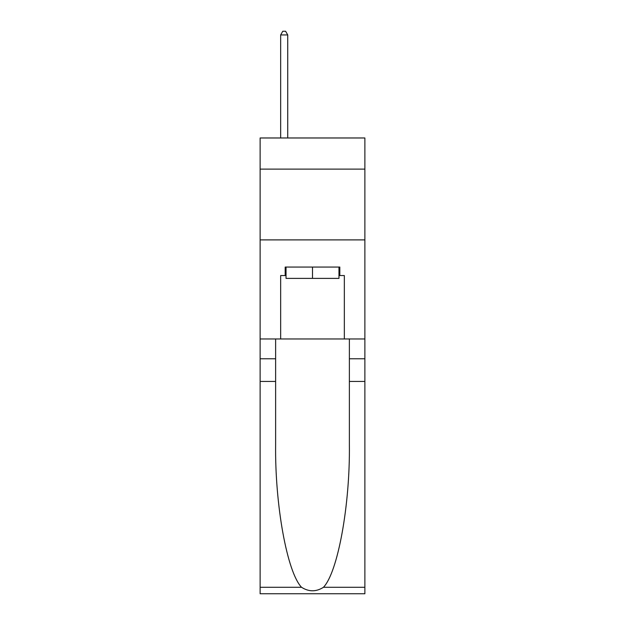<?xml version="1.0" encoding="UTF-8"?>
<svg xmlns="http://www.w3.org/2000/svg" width="625" height="625" viewBox="0 0 625 625"><rect width="100%" height="100%" fill="white"/><g stroke="black" fill="none" stroke-linecap="round" stroke-linejoin="round"><path stroke-width="0.94" d="M364.875 169.117L364.875 137.977L260.125 137.977L260.125 169.117L364.875 169.117L364.875 338.969L344.344 338.969L344.344 275.555L339.82 275.555L339.82 267.062L285.18 267.062L285.18 275.555L286.031 275.555M260.125 381.43L275.625 381.43L275.625 444.555C274.875 504.883 287.117 572.289 301.547 587.289C308.844 591.945 316.141 591.945 323.453 587.289L364.875 587.289L364.875 593.75L260.125 593.75L260.125 169.117M338.969 267.062L338.969 278.391L286.031 278.391L286.031 267.062M312.5 267.062L312.5 278.391M323.453 587.289C337.883 572.289 350.125 504.883 349.375 444.555L349.375 338.969M349.375 381.43L364.875 381.43L364.875 338.969M275.625 338.969L275.625 381.43M364.875 587.289L364.875 381.43M260.125 338.969L280.656 338.969L280.656 275.555L285.18 275.555M260.125 239.891L364.875 239.891M280.656 338.969L344.344 338.969M338.969 275.555L339.82 275.555M287.727 137.977L287.727 34.93L280.656 34.93L280.656 137.977M280.656 34.93L282.773 31.25L285.609 31.25L287.727 34.93M349.375 358.789L364.875 358.789M275.625 358.789L260.125 358.789M260.125 587.289L301.547 587.289"/></g></svg>
